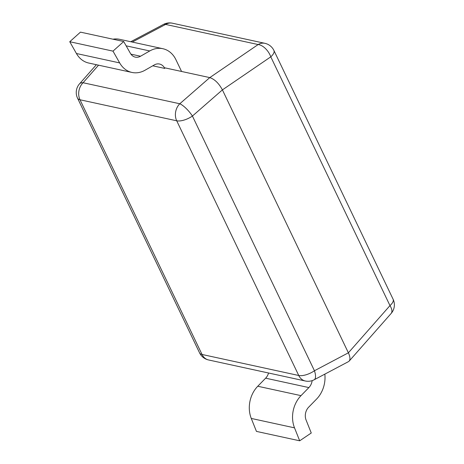 <?xml version="1.0" encoding="UTF-8"?>
<svg xmlns="http://www.w3.org/2000/svg" width="464" height="464" viewBox="0 0 464 464"><rect width="100%" height="100%" fill="white"/><g stroke="black" fill="none" stroke-linecap="round" stroke-linejoin="round"><path stroke-width="0.7" d="M164.389 67.732L209.78 77.604C214.652 79.228 218.863 83.323 222.407 89.883L348.383 352.808L314.453 370.753L192.421 116.052A13.062 3.573 -131.1 0 0 179.788 103.768L83.073 82.737L98.548 65.175M130.749 41.731L163.49 24.418A13.062 4.884 62.1 0 1 165.631 24.43L258.152 44.55A13.062 7.424 55.7 0 1 270.785 56.834L389.975 305.608L348.383 352.808C350.158 356.683 350.419 359.438 349.166 361.085L348.493 361.618M314.232 379.738A13.062 4.884 -117.9 0 0 314.453 370.753A13.062 5.4 154.4 0 1 298.752 375.498L202.031 354.467L79.999 99.766L176.714 120.797L298.752 375.498A13.062 10.504 102.3 0 0 305.283 380.99A13.062 13.062 0 0 0 314.633 379.511M181.563 71.468L175.926 59.705A26.117 21.002 102.3 0 0 162.864 48.714A26.117 21.002 102.3 0 0 149.756 50.959L140.546 56.231A10.446 8.398 -77.7 0 1 135.302 57.13A10.446 8.398 -77.7 0 1 130.384 53.319L123.702 41.534L80.463 32.132L69.751 41.725L76.427 53.511A26.117 21.002 102.3 0 0 88.728 63.04L131.973 72.442A26.117 21.002 102.3 0 0 145.081 70.197L154.292 64.925A10.446 8.398 -77.7 0 1 159.535 64.032A10.446 8.398 -77.7 0 1 164.761 68.423L152.743 65.813M123.702 41.534L112.996 51.133L69.751 41.725M112.996 51.133L119.671 62.913A26.117 21.002 102.3 0 0 131.973 72.442M312.156 380.625A10.446 8.398 -77.7 0 1 308.879 387.579L301.008 395.647A26.117 21.002 102.3 0 0 294.518 427.843L299.692 440.8L256.447 431.398L251.273 418.441A26.117 21.002 102.3 0 1 257.764 386.245L265.634 378.177A10.446 8.398 -77.7 0 0 268.552 373.004M299.692 440.8L311.263 432.999L306.089 420.042A10.446 8.398 -77.7 0 1 308.682 407.166L316.552 399.098A26.117 21.002 102.3 0 0 324.835 374.129M162.864 48.714L119.619 39.312A26.117 21.002 102.3 0 0 112.943 39.196M264.892 43.32A13.062 13.062 0 0 1 273.899 50.437A13.062 5.4 -25.6 0 1 270.785 56.834L222.407 89.883L192.421 116.052A13.062 5.4 -25.6 0 1 176.714 120.797A13.062 10.504 102.3 0 1 179.788 103.768L209.78 77.604L258.152 44.55A13.062 10.504 102.3 0 1 264.892 43.32L172.37 23.2A13.062 13.062 0 0 0 163.015 24.679M132.281 42.067L165.631 24.43A13.062 10.504 -77.7 0 1 172.37 23.2M83.073 82.737A13.062 6.119 -138.6 0 0 79.506 83.862A13.062 13.062 0 0 0 77.529 98.142A13.062 5.4 -25.6 0 0 79.999 99.766A13.062 10.504 -77.7 0 1 83.073 82.737M202.031 354.467A13.062 5.4 154.4 0 1 199.561 352.843A13.062 13.062 0 0 0 208.562 359.96A13.062 10.504 -77.7 0 1 202.031 354.467M393.089 299.21A13.062 5.4 154.4 0 1 389.975 305.608A13.062 6.119 -138.6 0 1 391.111 313.49A13.062 13.062 0 0 0 393.089 299.21L273.899 50.437M119.671 62.913L76.427 53.511M308.879 387.579L265.634 378.177M301.008 395.647L257.764 386.245M294.518 427.843L251.273 418.441M149.756 50.959L126.133 45.826M140.546 56.231L130.906 54.137M96.39 64.705L79.506 83.862M77.529 98.142L199.561 352.843M208.562 359.96L305.283 380.99M391.111 313.49L349.514 360.69M314.163 379.772L348.093 361.833"/></g></svg>
